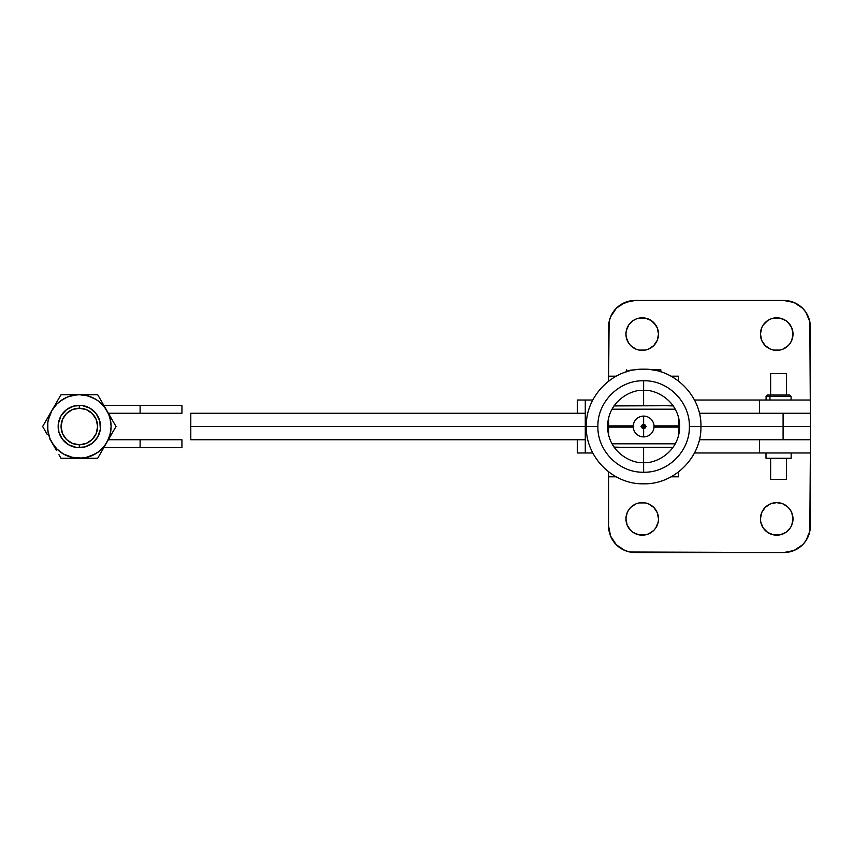 <?xml version="1.0" encoding="UTF-8"?>
<svg xmlns="http://www.w3.org/2000/svg" width="853" height="853" viewBox="0 0 853 853"><rect width="100%" height="100%" fill="white"/><g stroke="black" fill="none" stroke-linecap="round" stroke-linejoin="round"><path stroke-width="1.28" d="M585.275 413.257L190.795 413.257L585.275 413.257M780.068 413.257L699.385 413.257L783.097 413.257L783.097 426.5L810.35 426.5L783.097 426.5L783.097 413.257L810.35 413.257L809.838 321.784L805.893 312.241L802.598 308.221L794.004 302.484L783.875 300.469L635.069 300.469L624.94 302.484L616.356 308.221L610.609 316.815L609.106 321.784L608.594 381.142L608.594 326.944A26.475 26.475 0 0 1 635.069 300.469L783.875 300.469A26.475 26.475 0 0 1 810.35 326.944L810.35 400.025L759.458 400.025L759.458 413.257L810.35 413.257L810.35 326.944M585.275 426.5L190.795 426.5L190.795 413.257L190.795 426.5L585.275 426.5M700.942 426.5L783.097 426.5L783.097 439.743L699.385 439.743L810.35 439.743L783.097 439.743L783.097 426.5L700.942 426.5C701.731 457.123 674.254 484.6 643.631 483.811C613.008 484.6 585.531 457.123 586.32 426.5L597.9 426.5C597.271 450.938 619.193 472.861 643.631 472.231C668.07 472.861 689.992 450.938 689.363 426.5L700.942 426.5L689.363 426.5C689.992 402.062 668.07 380.139 643.631 380.769C619.193 380.139 597.271 402.062 597.9 426.5L586.32 426.5C585.531 395.877 613.008 368.4 643.631 369.189C674.254 368.4 701.731 395.877 700.942 426.5M585.275 439.743L190.795 439.743L190.795 426.5L190.795 439.743L585.275 439.743M54.155 446.428L51.82 442.387A31.774 31.774 0 0 1 51.82 410.613L54.155 406.572L51.82 410.613A31.774 31.774 0 0 1 79.34 394.726L60.989 394.726L47.182 418.642L51.82 410.613L49.986 414.345L47.832 422.352L47.832 430.648L49.986 438.655L56.458 450.416L51.82 442.387L56.874 448.966L63.453 454.02L71.119 457.187L83.999 458.274L74.669 458.274L79.34 458.274A31.774 31.774 0 0 1 51.82 442.387L49.485 438.346M181.934 439.743L181.934 447.686L181.934 439.743L140.105 439.743L140.105 447.686L181.934 447.686L140.105 447.686L140.105 439.743L108.384 439.743L109.184 438.346L108.384 439.743L181.934 439.743M181.934 405.314L181.934 413.257L181.934 405.314L140.105 405.314L140.105 413.257L181.934 413.257L108.384 413.257L109.184 414.654L108.384 413.257L140.105 413.257L140.105 405.314L103.799 405.314L181.934 405.314M85.972 457.571L89.192 456.707L85.972 457.571M65.51 458.274L70.063 458.274L60.989 458.274L58.74 454.361L60.989 458.274L97.679 458.274L103.799 447.686L140.105 447.686L103.799 447.686M111.487 418.642L97.679 394.726L79.34 394.726A31.774 31.774 0 0 1 106.849 442.387A31.774 31.774 0 0 1 79.34 458.274L87.56 457.187L91.495 455.854L98.681 451.706L104.546 445.842L116.029 426.5L109.184 414.654L116.029 426.5L106.849 442.387L110.026 434.721L111.114 426.5L110.026 418.279L108.694 414.345L104.546 407.158L98.681 401.294L95.227 398.98L87.56 395.813L79.34 394.726L75.192 395.003L67.174 397.146L59.998 401.294L56.874 404.034L51.82 410.613L60.989 394.726L97.679 394.726L104.524 406.572M60.989 415.912L66.438 409.696L73.859 406.039L82.101 405.495L89.928 408.16L96.144 413.609L99.801 421.019L100.334 429.262L97.679 437.088L92.231 443.304L84.82 446.961L76.567 447.505L68.752 444.839L62.536 439.391L58.878 431.981L58.335 423.738L60.989 415.912L63.41 412.532L60.989 415.912M49.485 414.654L42.65 426.5L47.182 434.358L42.65 426.5L54.155 406.572M70.063 458.274L74.669 458.274M83.999 458.274L97.679 458.274L109.184 438.346M79.34 458.274L85.535 457.666L95.227 454.02M65.372 442.43L62.536 439.391L65.372 442.43M102.221 450.416L106.849 442.387L102.221 450.416M74.669 394.726L83.999 394.726M56.458 402.584L58.74 398.639M47.182 434.358L44.91 430.413M110.879 422.672L110.709 421.467M99.396 433.313L97.679 437.088M95.259 440.468L92.231 443.304M790.262 509.859L791.765 512.674L793.013 518.901A16.282 16.282 0 0 1 776.72 535.183A16.282 16.282 0 0 1 760.439 518.901A16.282 16.282 0 0 1 776.72 502.62A16.282 16.282 0 0 1 793.013 518.901L791.765 525.139L790.262 527.954L785.773 532.443L779.898 534.874L773.543 534.874L767.679 532.443L763.19 527.954L760.759 522.079L760.439 518.901L761.676 512.674L765.216 507.386L770.494 503.856L776.72 502.62L782.958 503.856L788.236 507.386L790.795 510.712M628.682 343.141L626.251 337.276L625.942 334.099A16.282 16.282 0 0 1 642.224 317.817A16.282 16.282 0 0 1 658.505 334.099L657.268 340.326L653.739 345.614L648.451 349.144L645.401 350.071L639.046 350.071L635.986 349.144L630.708 345.614L628.149 342.288M790.262 343.141L788.236 345.614L782.958 349.144L779.898 350.071L773.543 350.071L770.494 349.144L765.216 345.614L761.676 340.326L760.439 334.099A16.282 16.282 0 0 1 776.72 317.817A16.282 16.282 0 0 1 793.013 334.099L791.765 340.326L790.134 343.332M630.708 530.417L627.179 525.139L625.942 518.901A16.282 16.282 0 0 1 642.224 502.62A16.282 16.282 0 0 1 658.505 518.901L658.196 522.079L655.765 527.954L653.739 530.417L648.451 533.946L645.401 534.874L639.046 534.874L633.171 532.443L630.58 530.289M766.005 452.975L766.005 458.274L791.157 458.274L791.157 452.975L791.157 458.274L766.005 458.274L766.005 452.975M770.632 458.274L770.632 479.45L786.519 479.45L786.519 458.274L786.519 479.45L770.632 479.45L770.632 458.274M770.632 373.55L770.632 394.992L770.632 373.55L786.519 373.55L770.632 373.55M786.519 394.992L786.519 373.55L786.519 394.992M769.95 396.314L791.083 396.314L769.95 396.314L769.95 400.025L769.95 396.314L766.069 396.314L769.95 396.314L770.877 394.992L769.95 396.314M791.083 400.025L791.083 396.314L789.75 394.992L767.401 394.992L766.069 396.314L766.069 400.025M789.036 552.019L794.004 550.516L802.598 544.779L805.893 540.759L809.838 531.216L810.35 452.975L810.35 526.056A26.475 26.475 0 0 1 783.875 552.531L635.069 552.531A26.475 26.475 0 0 1 608.594 526.056L610.609 536.185L616.356 544.779L624.94 550.516L629.909 552.019L783.875 552.531L794.004 550.516L798.579 548.063M653.739 322.583L657.268 327.861L658.505 334.099A16.282 16.282 0 0 1 642.224 350.38A16.282 16.282 0 0 1 625.942 334.099L626.251 330.921L628.682 325.046L633.171 320.557L635.986 319.054L639.046 318.126L645.401 318.126L651.265 320.557L655.765 325.046M788.236 322.583L791.765 327.861L793.013 334.099A16.282 16.282 0 0 1 776.72 350.38A16.282 16.282 0 0 1 760.439 334.099L761.676 327.861L763.19 325.046L767.679 320.557L770.494 319.054L773.543 318.126L779.898 318.126L785.773 320.557L788.364 322.711M628.682 509.859L630.708 507.386L635.986 503.856L639.046 502.929L645.401 502.929L648.451 503.856L653.739 507.386L657.268 512.674L658.505 518.901A16.282 16.282 0 0 1 642.224 535.183A16.282 16.282 0 0 1 625.942 518.901L627.179 512.674L628.81 509.667M759.458 439.743L759.458 452.975L759.458 439.743L810.35 439.743L810.35 526.056L810.35 452.975L694.459 452.975L810.35 452.975L810.35 439.743L780.068 439.743M585.275 452.975L577.353 452.975L592.803 452.975L585.275 452.975L585.275 400.025L577.353 400.025L577.353 413.257L577.353 400.025L585.275 400.025L585.275 452.975M577.353 439.743L577.353 452.975L577.353 439.743M608.594 471.858L608.594 526.056L608.594 471.858L608.605 476.806L616.175 476.806L608.605 476.806L608.605 471.858M624.94 550.516L629.909 552.019M765.216 530.417L763.19 527.954M792.693 515.724L793.013 518.901M655.765 509.859L657.268 512.674M658.196 515.724L658.505 518.901M789.75 394.992L767.412 394.992M794.004 302.484L789.036 300.981M629.909 300.981L620.366 304.937M763.19 343.141L761.676 340.326M608.594 326.944L608.594 381.142L608.605 376.194L608.626 381.12L608.626 376.194L616.175 376.194L608.605 376.194L608.605 381.142M810.35 400.025L694.459 400.025L759.458 400.025L759.458 413.257M79.34 447.686L79.34 444.765A18.265 18.265 0 0 1 61.075 426.5A18.265 18.265 0 0 1 79.34 408.235L79.34 405.314A21.186 21.186 0 0 0 58.153 426.5A21.186 21.186 0 0 0 79.34 447.686A21.186 21.186 0 0 1 58.153 426.5A21.186 21.186 0 0 1 79.34 405.314A21.186 21.186 0 0 1 100.515 426.5A21.186 21.186 0 0 1 79.34 447.686A21.186 21.186 0 0 0 100.515 426.5A21.186 21.186 0 0 0 79.34 405.314L79.34 408.235A18.265 18.265 0 0 1 97.605 426.5A18.265 18.265 0 0 1 79.34 444.765L79.34 447.686M96.986 452.922L101.806 448.966M108.224 439.743L108.555 438.996M108.694 438.655L110.495 432.695M111.114 426.5L110.495 420.305L108.694 414.345M103.021 405.314L102.125 404.365M96.986 400.078L91.495 397.146L85.535 395.334M79.34 394.726L73.134 395.334L67.174 397.146M61.683 400.078L56.874 404.034M51.884 410.496L48.173 420.305M47.565 426.5L48.173 432.695L49.986 438.655M52.918 444.146L56.874 448.966M63.453 454.02L73.134 457.666M79.34 408.235L86.324 409.621L92.252 413.588L96.208 419.505L97.605 426.5L96.208 433.495L92.252 439.412L86.324 443.379L79.34 444.765L72.345 443.379L66.427 439.412L62.461 433.495L61.075 426.5L62.461 419.505L66.427 413.588L72.345 409.621L79.34 408.235M110.357 419.623L110.623 420.987M620.696 447.281L643.599 447.281L643.599 462.582L643.599 447.281L673.124 447.281M673.124 405.719L643.599 405.719L643.599 390.418L643.599 405.719L620.696 405.719M607.56 426.5C608.05 399.801 633.075 388.968 643.631 390.418L643.631 380.449L643.631 390.418C654.187 388.968 679.223 399.801 679.713 426.5C679.223 453.199 654.187 464.032 643.631 462.582C633.075 464.032 608.05 453.199 607.56 426.5M643.631 472.551L643.631 462.582L643.631 472.551M654.048 426.5A10.407 10.407 -90 0 1 643.631 436.907L643.631 428.632A2.132 2.132 90 0 0 645.764 426.5A2.132 2.132 90 0 0 643.631 424.367L643.631 416.093A10.407 10.407 -90 0 1 654.048 426.5M645.209 426.5L646.286 426.5L645.209 426.5L643.631 424.922L642.064 426.5L643.631 428.078L645.209 426.5M643.631 426.5L645.764 426.5A2.132 2.132 90 0 0 643.631 424.367A2.132 2.132 90 0 0 641.509 426.5A2.132 2.132 90 0 0 643.631 428.632L643.631 436.907A10.407 10.407 -90 0 1 633.225 426.5A10.407 10.407 -90 0 1 643.631 416.093L643.631 424.367A2.132 2.132 90 0 0 641.509 426.5L640.987 426.5M626.369 371.258L626.337 371.865L626.337 371.268L626.379 371.844L626.369 371.268L630.634 370.149L626.379 371.268L626.379 370.149L626.369 371.855L626.369 369.839L626.369 371.268M626.337 370.639L626.337 371.865L626.337 370.639M608.647 417.693L608.647 425.892L633.246 425.892L608.647 425.892L608.647 417.693M678.54 425.892L678.54 417.405L678.54 425.892L678.54 417.405L678.54 425.892L654.027 425.892L678.54 425.892M642.181 425.892L645.081 425.892L642.181 425.892M675.288 409.184L611.985 409.184L675.288 409.184M678.53 376.194L678.53 381.046L678.53 376.194L671.087 376.194L678.53 376.194M666.492 405.719L614.011 405.911M614.139 447.281L666.492 447.281M608.647 435.307L608.647 427.108L633.246 427.108L608.647 427.108L608.647 435.307M641.595 427.108L645.678 427.108L641.595 427.108M654.027 427.108L678.54 427.108L678.54 435.595L678.54 427.108L678.54 435.595L678.54 427.108L654.027 427.108M675.288 443.816L611.985 443.816L675.288 443.816M678.53 476.806L671.087 476.806L678.53 476.806L678.53 471.954L678.53 476.806M660.798 371.823L656.543 370.149L651.564 369.744L660.798 371.268L660.798 369.733L651.5 369.733L660.798 369.733L660.798 371.823M635.677 369.744L630.634 370.149L635.677 369.744M585.275 400.025L592.803 400.025L585.275 400.025M810.35 439.743L810.35 413.257M620.76 447.281L614.011 447.089M667.227 447.281L666.438 447.281M666.438 405.719L673.262 405.911"/></g></svg>
